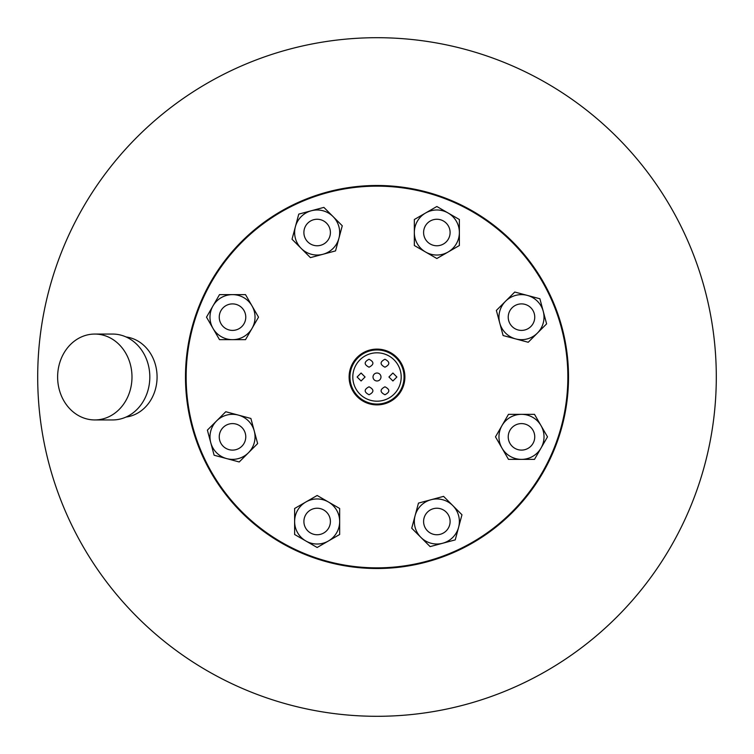 <?xml version="1.0" encoding="UTF-8"?>
<svg xmlns="http://www.w3.org/2000/svg" width="754" height="754" viewBox="0 0 754 754"><rect width="100%" height="100%" fill="white"/><g stroke="black" fill="none" stroke-linecap="round" stroke-linejoin="round"><path stroke-width="1.13" d="M377 568.516A191.516 191.516 0 0 0 568.516 377A191.516 191.516 0 0 0 377 185.484A191.516 191.516 0 0 0 185.484 377A191.516 191.516 0 0 0 377 568.516M716.3 377A339.3 339.3 0 0 1 377 716.3A339.3 339.3 0 0 1 37.7 377A339.3 339.3 0 0 1 377 37.7A339.3 339.3 0 0 1 716.3 377A339.3 339.3 0 0 0 377 37.7M126.078 417.037A40.292 34.882 -90 0 0 157.077 377A40.292 34.882 -90 0 0 126.078 336.963M131.988 377A42.94 37.182 90 0 1 94.806 419.94L112.638 419.94A42.94 37.182 90 0 0 149.82 377A42.94 37.182 90 0 0 112.638 334.06L94.806 334.06A42.94 37.182 90 0 1 131.988 377M94.806 419.94A42.94 37.182 90 0 1 57.624 377A42.94 37.182 90 0 1 94.806 334.06M404.889 377A27.889 27.889 0 0 0 377 349.111A27.889 27.889 0 0 0 349.111 377A27.889 27.889 0 0 0 377 404.889A27.889 27.889 0 0 0 404.889 377M404.05 377A27.05 27.05 0 0 0 377 349.95A27.05 27.05 0 0 0 349.95 377A27.05 27.05 0 0 0 377 404.05A27.05 27.05 0 0 0 404.05 377M401.194 377A24.194 24.194 0 0 0 377 352.806A24.194 24.194 0 0 0 352.806 377A24.194 24.194 0 0 0 377 401.194A24.194 24.194 0 0 0 401.194 377M186.144 377A190.856 190.856 0 0 0 377 567.856A190.856 190.856 0 0 0 567.856 377A190.856 190.856 0 0 0 377 186.144A190.856 190.856 0 0 0 186.144 377M436.849 245.766A13.252 13.252 0 0 0 450.1 232.505A13.252 13.252 0 0 0 436.849 219.254A13.252 13.252 0 0 0 423.597 232.505A13.252 13.252 0 0 0 436.849 245.766M423.597 232.505A13.252 13.252 0 0 0 436.849 245.766A13.252 13.252 0 0 0 450.1 232.505A13.252 13.252 0 0 0 436.849 219.254A13.252 13.252 0 0 0 423.597 232.505M414.332 219.508L436.849 206.502L459.374 219.508L459.374 232.505A22.516 22.516 0 0 0 425.586 213.005A22.516 22.516 0 0 0 414.332 232.505L414.332 219.508M459.374 245.512L459.374 232.505A22.516 22.516 0 0 1 448.112 252.015L436.849 258.518L425.586 252.015L414.332 245.512L414.332 232.505A22.516 22.516 0 0 0 448.112 252.015L459.374 245.512M384.955 367.198C390.091 364.587 390.091 361.929 384.955 359.253C379.818 361.873 379.818 364.521 384.955 367.198M369.045 367.198C374.182 364.521 374.182 361.873 369.045 359.253C363.909 361.929 363.909 364.578 369.045 367.198M365.068 377L361.091 373.023L357.123 377L361.091 380.977L365.068 377M369.045 394.747C374.182 392.127 374.182 389.479 369.045 386.802C363.909 389.422 363.909 392.071 369.045 394.747M384.955 394.747C390.091 392.071 390.091 389.422 384.955 386.802C379.818 389.479 379.818 392.127 384.955 394.747M392.9 373.023L388.932 377L392.909 380.977L396.877 377L392.909 373.023M380.977 377A3.977 3.977 0 0 0 377 373.023A3.977 3.977 0 0 0 373.023 377A3.977 3.977 0 0 0 377 380.977A3.977 3.977 0 0 0 380.977 377M512.117 326.52A13.252 13.252 0 0 0 530.863 326.52A13.252 13.252 0 0 0 530.863 307.773A13.252 13.252 0 0 0 512.117 307.773A13.252 13.252 0 0 0 512.117 326.52M508.234 436.849A13.252 13.252 0 0 0 521.495 450.1A13.252 13.252 0 0 0 534.746 436.849A13.252 13.252 0 0 0 521.495 423.597A13.252 13.252 0 0 0 508.234 436.849M427.48 512.117A13.252 13.252 0 0 0 427.48 530.863A13.252 13.252 0 0 0 446.227 530.863A13.252 13.252 0 0 0 446.227 512.117A13.252 13.252 0 0 0 427.48 512.117M317.151 508.234A13.252 13.252 0 0 0 303.9 521.495A13.252 13.252 0 0 0 317.151 534.746A13.252 13.252 0 0 0 330.403 521.495A13.252 13.252 0 0 0 317.151 508.234M241.883 427.48A13.252 13.252 0 0 0 223.137 427.48A13.252 13.252 0 0 0 223.137 446.227A13.252 13.252 0 0 0 241.883 446.227A13.252 13.252 0 0 0 241.883 427.48M245.766 317.151A13.252 13.252 0 0 0 232.505 303.9A13.252 13.252 0 0 0 219.254 317.151A13.252 13.252 0 0 0 232.505 330.403A13.252 13.252 0 0 0 245.766 317.151M326.52 241.883A13.252 13.252 0 0 0 326.52 223.137A13.252 13.252 0 0 0 307.773 223.137A13.252 13.252 0 0 0 307.773 241.883A13.252 13.252 0 0 0 326.52 241.883M512.117 307.773A13.252 13.252 0 0 0 512.117 326.52A13.252 13.252 0 0 0 530.863 326.52A13.252 13.252 0 0 0 530.863 307.773A13.252 13.252 0 0 0 512.117 307.773M514.765 292.034L539.883 298.763L546.612 323.881L537.413 333.07A22.516 22.516 0 0 0 527.319 295.398A22.516 22.516 0 0 0 505.566 301.223L514.765 292.034M528.224 342.269L537.413 333.07A22.516 22.516 0 0 1 515.661 338.904L503.106 335.539L496.368 310.422L505.566 301.223A22.516 22.516 0 0 0 515.661 338.904L528.224 342.269M521.495 423.597A13.252 13.252 0 0 0 508.234 436.849A13.252 13.252 0 0 0 521.495 450.1A13.252 13.252 0 0 0 534.746 436.849A13.252 13.252 0 0 0 521.495 423.597M534.492 414.332L547.498 436.849L534.492 459.374L521.495 459.374A22.516 22.516 0 0 0 540.995 425.586A22.516 22.516 0 0 0 521.495 414.332L534.492 414.332M508.488 459.374L521.495 459.374A22.516 22.516 0 0 1 501.985 448.112L495.482 436.849L501.985 425.586L508.488 414.332L521.495 414.332A22.516 22.516 0 0 0 501.985 448.112L508.488 459.374M446.227 512.117A13.252 13.252 0 0 0 427.48 512.117A13.252 13.252 0 0 0 427.48 530.863A13.252 13.252 0 0 0 446.227 530.863A13.252 13.252 0 0 0 446.227 512.117M461.966 514.765L455.237 539.883L430.119 546.612L420.93 537.413A22.516 22.516 0 0 0 458.602 527.319A22.516 22.516 0 0 0 452.777 505.566L461.966 514.765M411.731 528.224L420.93 537.413A22.516 22.516 0 0 1 415.096 515.661L418.461 503.106L443.578 496.368L452.777 505.566A22.516 22.516 0 0 0 415.096 515.661L411.731 528.224M330.403 521.495A13.252 13.252 0 0 0 317.151 508.234A13.252 13.252 0 0 0 303.9 521.495A13.252 13.252 0 0 0 317.151 534.746A13.252 13.252 0 0 0 330.403 521.495M339.668 534.492L317.151 547.498L294.626 534.492L294.626 521.495A22.516 22.516 0 0 0 328.414 540.995A22.516 22.516 0 0 0 339.668 521.495L339.668 534.492M294.626 508.488L294.626 521.495A22.516 22.516 0 0 1 305.888 501.985L317.151 495.482L328.414 501.985L339.668 508.488L339.668 521.495A22.516 22.516 0 0 0 305.888 501.985L294.626 508.488M241.883 446.227A13.252 13.252 0 0 0 241.883 427.48A13.252 13.252 0 0 0 223.137 427.48A13.252 13.252 0 0 0 223.137 446.227A13.252 13.252 0 0 0 241.883 446.227M239.235 461.966L214.117 455.237L207.388 430.119L216.587 420.93A22.516 22.516 0 0 0 226.681 458.602A22.516 22.516 0 0 0 248.434 452.777L239.235 461.966M225.776 411.731L216.587 420.93A22.516 22.516 0 0 1 238.339 415.096L250.893 418.461L257.632 443.578L248.434 452.777A22.516 22.516 0 0 0 238.339 415.096L225.776 411.731M232.505 330.403A13.252 13.252 0 0 0 245.766 317.151A13.252 13.252 0 0 0 232.505 303.9A13.252 13.252 0 0 0 219.254 317.151A13.252 13.252 0 0 0 232.505 330.403M219.508 339.668L206.502 317.151L219.508 294.626L232.505 294.626A22.516 22.516 0 0 0 213.005 328.414A22.516 22.516 0 0 0 232.505 339.668L219.508 339.668M245.512 294.626L232.505 294.626A22.516 22.516 0 0 1 252.015 305.888L258.518 317.151L252.015 328.414L245.512 339.668L232.505 339.668A22.516 22.516 0 0 0 252.015 305.888L245.512 294.626M307.773 241.883A13.252 13.252 0 0 0 326.52 241.883A13.252 13.252 0 0 0 326.52 223.137A13.252 13.252 0 0 0 307.773 223.137A13.252 13.252 0 0 0 307.773 241.883M292.034 239.235L298.763 214.117L323.881 207.388L333.07 216.587A22.516 22.516 0 0 0 295.398 226.681A22.516 22.516 0 0 0 301.223 248.434L292.034 239.235M342.269 225.776L333.07 216.587A22.516 22.516 0 0 1 338.904 238.339L335.539 250.893L310.422 257.632L301.223 248.434A22.516 22.516 0 0 0 338.904 238.339L342.269 225.776"/></g></svg>
